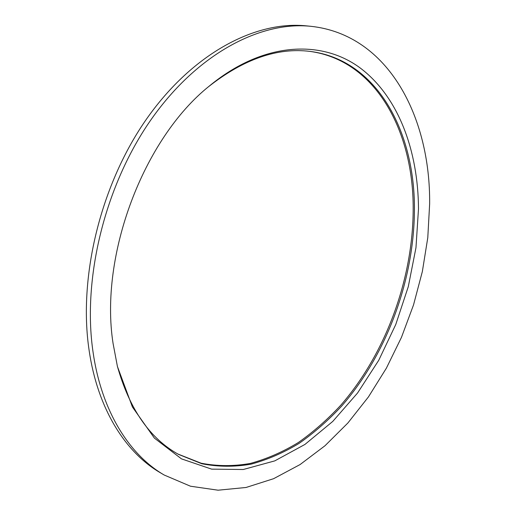 <?xml version="1.0" encoding="UTF-8"?>
<svg xmlns="http://www.w3.org/2000/svg" width="516" height="516" viewBox="0 0 516 516"><rect width="100%" height="100%" fill="white"/><g stroke="black" fill="none" stroke-linecap="round" stroke-linejoin="round"><path stroke-width="0.77" d="M93.061 352.151C82.121 278.401 105.141 184.747 151.523 118.99C197.996 53.135 260.786 21.021 310.948 26.322C388.561 34.649 430.557 117.396 429.641 203.968L427.783 237.689L422.352 271.539L413.522 304.937L401.474 337.329L386.374 368.179L368.437 396.927L347.887 422.991L324.996 445.747L300.093 464.548L273.609 478.693L246.048 487.478L218.075 490.2L190.475 486.214L164.165 475.01C129.368 454.777 101.504 411.175 93.061 352.151M418.495 208.87L415.967 247.745L408.285 286.664L395.753 324.538L378.718 360.336L357.569 392.992L332.775 421.411L304.93 444.444L274.77 460.885L243.268 469.502L211.657 469.141L181.445 458.853L154.394 438.11L132.419 406.995L117.422 366.489L113.056 343.346C99.317 255.446 143.487 138.649 209.103 86.224C263.012 41.506 321.52 39.422 359.987 67.822C398.565 96.686 418.154 150.943 418.495 208.87M164.165 475.01L160.315 472.733C125.491 452.487 97.601 408.982 89.094 350.177C78.084 276.705 100.962 183.49 147.221 118.061C193.571 52.535 256.304 20.575 306.498 25.877L310.948 26.322M177.885 454.028L201.182 463.22C217.391 466.303 233.774 466.374 250.337 463.433C266.785 458.93 282.762 451.977 298.267 442.573C313.354 431.957 327.537 419.495 340.799 405.195C385.968 353.234 413.206 278.537 413.181 208.438C413.426 131.754 376.158 60.275 309.619 51.348M208.67 86.591C243.836 59.011 277.711 47.291 310.297 51.432C377.215 59.953 414.722 131.728 414.425 208.741C414.419 279.033 387.052 353.963 341.721 406.002C328.415 420.321 314.186 432.789 299.054 443.399C283.503 452.796 267.481 459.717 251.002 464.174C234.406 467.057 217.997 466.909 201.775 463.729L178.478 454.364C149.75 438.445 129.355 408.969 117.287 365.941"/></g></svg>
